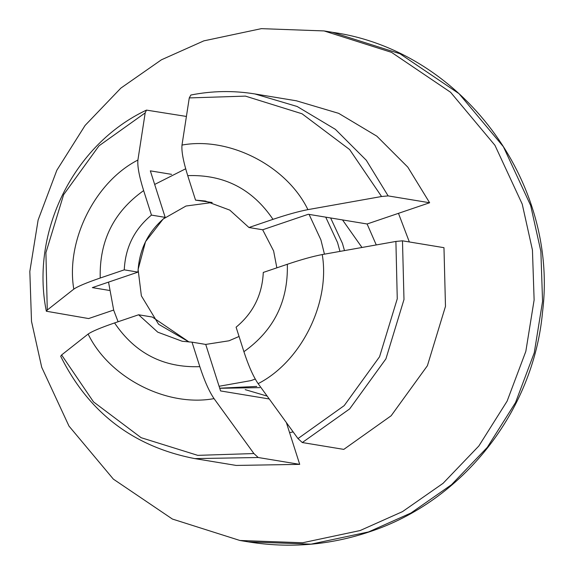 <?xml version="1.0" encoding="UTF-8"?>
<svg xmlns="http://www.w3.org/2000/svg" width="573" height="573" viewBox="0 0 573 573"><rect width="100%" height="100%" fill="white"/><g stroke="black" fill="none" stroke-linecap="round" stroke-linejoin="round"><path stroke-width="0.86" d="M212.175 202.513L185.989 206.029L163.162 219.022L145.535 241.641L138.1 269.482L141.373 295.861L158.578 324.239L189.14 342.045L152.318 317.041L138.602 314.778L157.761 332.168L182.2 341.264L192.012 342.16L205.728 344.43L220.576 390.936L269.231 398.973M205.7 344.423L228.999 340.792L239.056 336.466M276.852 267.827L273.615 250.953L262.663 229.773M219.703 388.2L256.79 386.417M339.968 251.389L337.554 242.594L325.736 217.153M344.48 250.587L342.453 243.403L330.635 217.962M219.724 388.279L259.834 387.627M219.087 386.274L250.988 380.601L255.25 379.054M324.447 254.161L320.894 239.843L309.076 214.402M185.681 168.777L154.674 184.442M108.533 282.117L113.698 310.208L118.095 321.74M361.971 247.472L342.525 219.925M245.187 389.633L267.147 396.101M248.954 227.51L272.992 219.344C286.958 214.653 298.597 211.416 307.909 209.632L381.561 196.51L388.143 195.902L429.635 202.749L367.107 223.986L308.31 214.273L262.67 229.773L248.954 227.51L229.794 210.119L205.356 201.023L195.543 200.127L212.153 202.505M381.561 196.51L349.63 149.553L302.028 113.769L245.416 96.114L189.269 97.919L181.992 145.069C181.397 151.301 183.31 161.486 187.722 175.632L195.543 200.127M171.585 174.357L150.334 170.854L165.182 217.36L151.458 215.097C134.383 229.243 125.322 247.493 124.262 269.854L137.986 272.118C139.038 249.756 148.106 231.506 165.182 217.36M151.458 215.097L143.644 190.601C139.232 176.484 137.319 166.299 137.907 160.039L145.184 112.888L146.473 110.109L186.383 116.441M138.602 314.778L114.564 322.943C100.755 327.684 91.945 331.387 88.127 334.059L61.612 354.959L60.688 356.241M192.012 342.16L199.827 366.663C204.454 380.852 209.195 391.502 214.044 398.622L253.903 453.551L258.215 457.512L299.708 464.366L286.378 422.609M395.9 241.441L397.261 298.784L379.57 356.735L344.194 405.627L297.989 438.581L258.129 383.652C253.28 376.54 248.546 365.889 243.912 351.686L236.097 327.19C253.166 313.044 262.233 294.794 263.286 272.433L287.331 264.275C301.326 259.569 312.965 256.332 322.248 254.555L395.9 241.441L402.482 240.825L443.975 247.679L445.479 306.362L427.401 365.724L391.151 415.762L343.793 449.39L302.3 442.542L349.659 408.907L385.916 358.87L403.986 299.514L402.482 240.825M376.26 244.929L367.107 223.986M398.464 213.335L409.344 241.956M429.635 202.749L407.797 167.123L376.876 136.202L338.664 113.347L296.399 100.798L254.906 93.951C233.555 90.462 212.275 90.806 191.096 94.982M145.184 112.888L98.979 145.843L63.603 194.734L45.912 252.693L47.273 310.036L46.334 311.232L88.622 318.559L113.655 310.057M297.989 438.581L302.3 442.542M194.705 458.586L236.198 465.434L299.708 464.366M203.838 40.862L161.421 59.8L120.882 88.092L85.105 125.423L56.834 170.267L38.119 220.018L29.825 271.444L31.508 321.381L41.714 367.293L68.989 426.09L113.368 479.135L172.416 519.059L239.908 540.482L302.608 542.76L360.109 530.548L402.525 511.61L443.065 483.325L478.849 445.987L507.112 401.143L525.828 351.392L534.122 299.973L532.439 250.029L522.232 204.117L494.957 145.32L450.586 92.274L391.531 52.358L324.039 30.928L261.338 28.65L203.838 40.862M109.3 290.418L92.346 287.617L137.986 272.118M293.161 431.942L289.566 432.594M124.262 269.854L100.225 278.02C86.423 282.754 77.613 286.464 73.795 289.136L47.273 310.036M190.866 95.025L189.269 97.919M61.612 354.959L93.542 401.924L141.144 437.7L197.757 455.356L253.903 453.551M272.992 219.344C252.428 188.954 224.007 174.378 187.722 175.632M307.909 209.632C286.736 165.855 229.229 136.367 181.992 145.069M388.143 195.902L366.305 160.275L335.384 129.348L297.172 106.499L254.906 93.951M194.849 458.608L258.215 457.512M143.644 190.601C113.733 211.824 99.265 240.968 100.225 278.02M243.912 351.693C273.815 330.463 288.291 301.326 287.331 264.275M114.564 322.943C135.128 353.333 163.549 367.909 199.827 366.663M137.907 160.039C94.903 181.985 65.616 240.947 73.795 289.136M88.127 334.059C109.307 377.836 166.815 407.317 214.044 398.622M258.129 383.652C301.14 361.706 330.42 302.745 322.248 254.555M368.546 531.937L410.963 513.007L451.503 484.715L487.286 447.384L515.55 402.533L534.265 352.789L542.559 301.362L540.876 251.425L530.67 205.506L503.395 146.717L459.023 93.664L399.968 53.747L332.476 32.317C461 50.453 558.847 181.29 542.538 311.991C533.656 411.235 462.791 501.354 369.27 531.887C329.719 545.167 289.408 548.497 248.345 541.879L311.046 544.157L368.546 531.937M146.308 110.188C73.759 144.353 30.305 231.821 46.306 311.082M60.774 356.413C88.779 412.646 133.437 446.704 194.741 458.593M248.345 541.879L239.908 540.482M324.039 30.928L332.476 32.317"/></g></svg>
